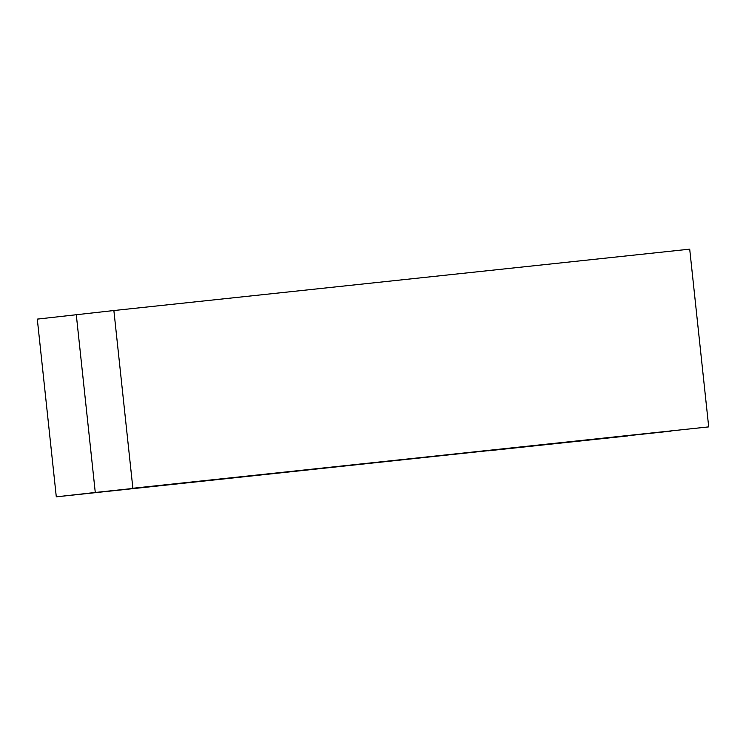 <?xml version="1.0" encoding="UTF-8"?>
<svg xmlns="http://www.w3.org/2000/svg" width="746" height="746" viewBox="0 0 746 746"><rect width="100%" height="100%" fill="white"/><g stroke="black" fill="none" stroke-linecap="round" stroke-linejoin="round"><path stroke-width="1.12" d="M113.877 310.532L132.872 488.257L708.7 426.889L689.705 249.164L113.877 310.532L76.288 314.737L95.274 492.472L671.111 431.104L56.295 496.836L37.3 319.111L76.288 314.737L95.274 492.472L56.295 496.836M627.759 435.925L488.164 450.808L627.759 435.925M132.872 488.257L708.7 426.889"/></g></svg>
